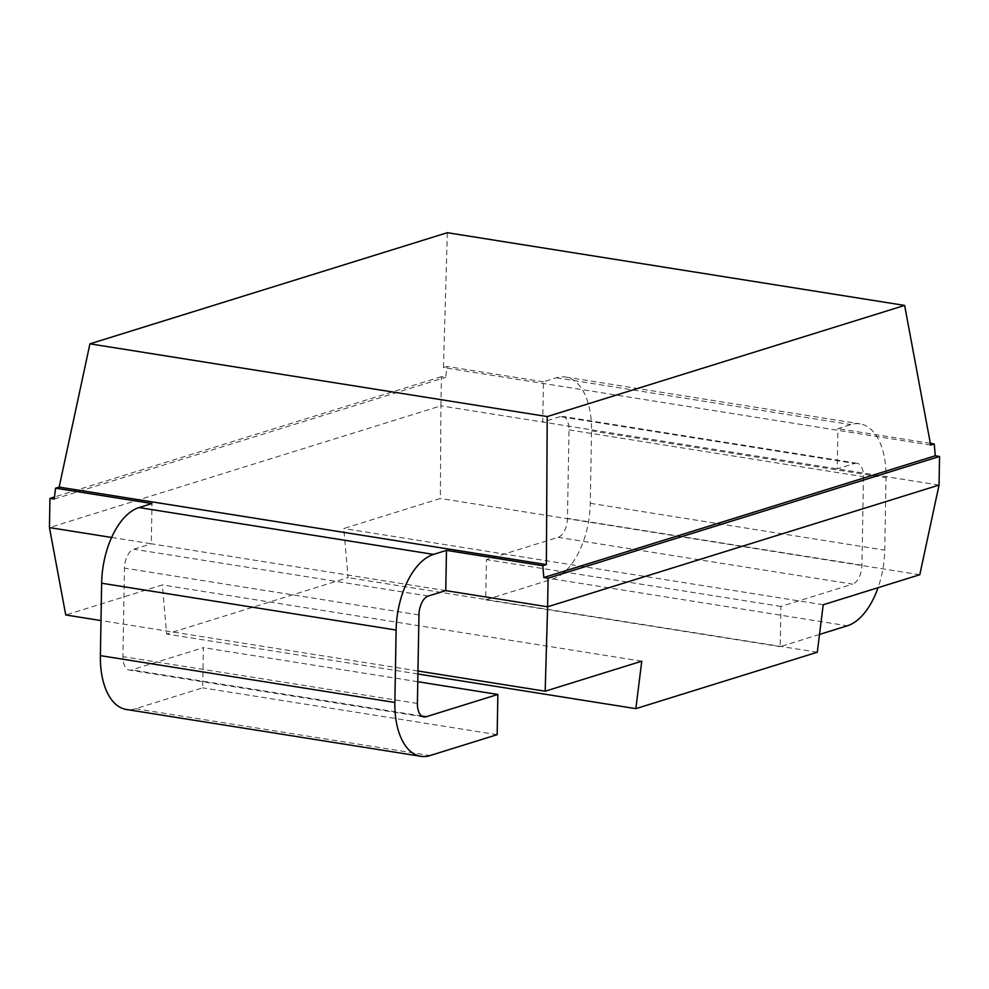 <?xml version="1.0" encoding="UTF-8"?>
<svg xmlns="http://www.w3.org/2000/svg" width="989" height="989" viewBox="0 0 989 989"><rect width="100%" height="100%" fill="white"/><g stroke="black" fill="none" stroke-linecap="round" stroke-linejoin="round"><path stroke-width="0.74" stroke-dasharray="4.95 3.71" d="M939.056 485.067L440.909 405.849L440.377 498.481L343.776 528.509L348.079 577.613L166.634 634.036L162.344 584.932L65.744 614.973M919.795 574.72L440.377 498.481M560.207 416.616L542.738 422.043L543.443 381.803L556.362 377.786A65.942 35.233 -81 0 1 565.597 377.044A65.942 35.233 -81 0 1 591.533 430.883L590.272 503.302A65.942 35.233 -81 0 1 552.851 578.948L485.723 599.829L486.427 559.601L558.093 537.311A16.479 8.814 99 0 0 567.451 518.397L568.996 429.881A16.479 8.814 99 0 0 562.506 416.418A16.479 8.814 99 0 0 560.207 416.616L854.681 463.445L837.226 468.873L837.918 428.645L850.849 424.615A65.942 35.233 99 0 1 860.084 423.873A65.942 35.233 99 0 1 886.02 477.712L884.747 550.131A65.942 35.233 99 0 1 878.047 587.701M445.767 590.606L151.28 543.777L133.812 549.204A16.479 8.814 99 0 0 124.466 568.119L122.92 656.634A16.479 8.814 99 0 0 129.398 670.085A16.479 8.814 99 0 0 131.71 669.899L203.375 647.622L202.671 687.85L135.542 708.73A65.942 35.233 -81 0 1 126.308 709.472M854.681 463.445A16.479 8.814 -81 0 1 856.993 463.26A16.479 8.814 -81 0 1 863.471 476.71L568.996 429.881M819.51 634.444L780.21 646.658L780.902 606.43L852.58 584.14L558.093 537.311M863.471 476.71L861.926 565.226A16.479 8.814 -81 0 1 852.58 584.14M780.902 606.43L486.427 559.601M111.621 537.46L151.28 543.777L151.985 503.537M780.21 646.658L485.723 599.829M930.352 443.332L837.918 428.645M930.674 445.075L443.455 367.587L447.04 366.474L445.68 377.341L441.415 376.661L440.909 405.849L49.45 527.582M543.443 381.803L447.04 366.474M447.325 232.699L443.455 367.587M54.222 499.074L445.68 377.341M441.415 376.661L54.482 496.985M417.964 670.987L100.989 620.573M641.762 661.184L162.344 584.932M417.914 673.991L166.634 634.036M817.297 652.233L348.079 577.613M823.207 604.761L343.776 528.509M497.158 734.679L202.671 687.85M417.778 681.718L203.375 647.622M428.299 596.033L133.812 549.204M861.926 565.226L567.451 518.397M552.851 578.948L847.338 625.79M590.272 503.302L884.747 550.131M591.533 430.883L886.02 477.712M556.362 377.786L850.849 424.615M135.542 708.73L430.03 755.559M421.747 716.024L131.71 669.899M417.407 703.463L122.92 656.634M418.953 614.948L124.466 568.119M856.993 463.26L562.506 416.418M565.597 377.044L860.084 423.873M423.885 716.926L129.398 670.085"/><path stroke-width="1.48" d="M939.55 456.461L939.056 485.067L547.597 606.801L548.091 578.194L543.826 577.514L935.285 455.781L939.55 456.461L548.091 578.194M939.056 485.067L919.795 574.72L823.207 604.761L817.297 652.233L635.853 708.656L417.914 673.991M420.795 756.301L126.308 709.472A65.942 35.233 -81 0 1 100.384 655.633L101.644 583.213A65.942 35.233 -81 0 1 139.053 507.555L433.541 554.396A65.942 35.233 99 0 0 396.132 630.055L394.858 702.474A65.942 35.233 99 0 0 420.795 756.301A65.942 35.233 99 0 0 430.03 755.559L497.158 734.679L497.863 694.451L426.197 716.741A16.479 8.814 -81 0 1 423.885 716.926A16.479 8.814 -81 0 1 417.407 703.463L418.953 614.948A16.479 8.814 -81 0 1 428.299 596.033L445.767 590.606L547.597 606.801L545.174 691.212L641.762 661.184L635.853 708.656M819.51 634.444L847.338 625.79A65.942 35.233 99 0 0 878.047 587.701M433.541 554.396L446.472 550.366L445.767 590.606M139.053 507.555L151.985 503.537L55.582 488.207L59.155 487.095L89.925 343.838L447.325 232.699L904.626 305.416L547.226 416.567L546.373 564.583L59.155 487.095M904.626 305.416L930.674 445.075L934.246 443.962L930.352 443.332M446.472 550.366L542.788 565.696L546.373 564.583M934.246 443.962L935.285 455.781M542.788 565.696L543.826 577.514M111.621 537.46L49.45 527.582L49.957 498.394L54.222 499.074L55.582 488.207M547.226 416.567L89.925 343.838M54.482 496.985L49.957 498.394M100.989 620.573L65.744 614.973L49.45 527.582M545.174 691.212L417.964 670.987M497.863 694.451L417.778 681.718M101.644 583.213L396.132 630.055M100.384 655.633L394.858 702.474M426.197 716.741L421.747 716.024"/></g></svg>
